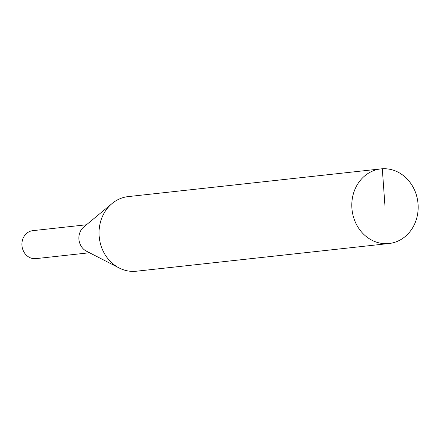 <?xml version="1.0" encoding="UTF-8"?>
<svg xmlns="http://www.w3.org/2000/svg" width="440" height="440" viewBox="0 0 440 440"><rect width="100%" height="100%" fill="white"/><g stroke="black" fill="none" stroke-linecap="round" stroke-linejoin="round"><path stroke-width="0.66" d="M89.529 252.758L35.882 258.638A14.075 12.425 -96.3 0 1 22 246.004A14.075 12.425 -96.3 0 1 32.819 230.659L86.46 224.774M389.076 243.513L136.312 271.227A37.532 33.132 -96.3 0 1 119.18 267.971L86.438 251.174A14.075 12.425 -96.3 0 1 83.787 226.99L112.112 203.495A37.532 33.132 -96.3 0 1 128.133 196.609L380.897 168.894A37.532 33.132 -96.3 0 1 382.305 168.773A37.532 33.132 -96.3 0 1 418 203.39A37.532 33.132 -96.3 0 1 389.076 243.513A37.532 33.132 -96.3 0 1 352.05 209.814A37.532 33.132 -96.3 0 1 380.897 168.894M119.18 267.971A37.532 33.132 -96.3 0 1 112.112 203.495M384.984 206.206L382.305 168.773"/></g></svg>
